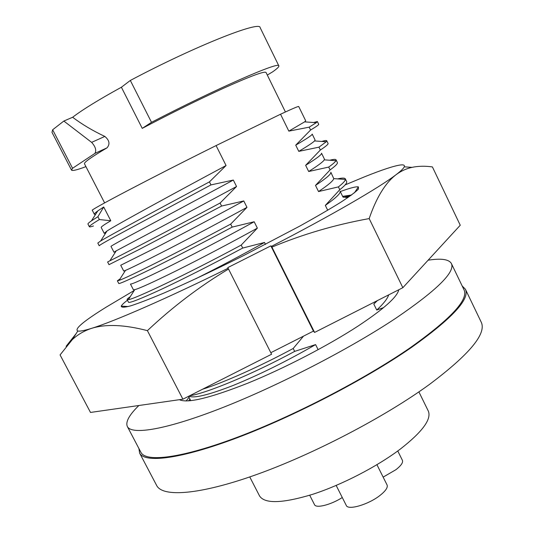 <?xml version="1.0" encoding="UTF-8"?>
<svg xmlns="http://www.w3.org/2000/svg" width="534" height="534" viewBox="0 0 534 534"><rect width="100%" height="100%" fill="white"/><g stroke="black" fill="none" stroke-linecap="round" stroke-linejoin="round"><path stroke-width="0.8" d="M179.391 399.692C187.267 403.564 210.109 398.044 247.909 383.138C284.275 368.347 328.123 345.598 358.107 326.04C383.766 309.026 397.323 296.931 398.771 289.755M138.867 405.506C129.215 414.945 125.37 421.947 127.339 426.499C131.611 435.323 166.374 429.73 222.625 407.602C278.741 385.548 349.897 348.762 395.781 318.251C436.865 290.256 455.402 272.013 451.39 263.522C448.94 259.277 441.184 258.162 428.121 260.192M127.339 426.499L140.923 452.345C145.895 462.491 181.326 458.386 237.784 437.092C294.107 415.866 364.949 379.087 410.225 347.747C450.729 318.938 468.665 299.634 464.033 289.842L451.39 263.522M343.409 197.273L350.711 195.604M351.572 194.99L342.641 196.365M340.305 191.579C348.789 188.462 354.489 186.86 357.393 186.787L358.401 186.887L358.421 189.109C355.597 192.04 349.596 196.492 340.425 202.466C329.471 209.255 315.888 217.151 299.687 226.156L244.218 255.252C214.721 269.997 186.426 283.3 163.771 293.113C149.867 298.96 138.86 303.199 130.763 305.835C124.489 307.511 121.325 307.617 121.251 306.156L121.392 305.869C122.112 304.6 124.128 302.725 127.446 300.228M345.164 184.877L364.815 176.707C382.237 169.719 394.185 165.8 400.667 164.953C403.704 164.619 404.899 165.24 404.258 166.822C403.577 168.43 400.827 171.074 395.994 174.751C379.38 187.521 331.153 215.576 271.532 246.334L314.599 332.428L313.431 331.113L270.851 245.867L227.791 267.607L228.125 268.248C167.596 298.159 114.169 321.408 91.801 328.283C84.412 330.579 79.746 331.494 77.804 331.013C74.113 329.164 83.478 321.268 105.899 307.317L134.248 290.449M313.431 331.113L270.818 352.707M228.532 269.049C199.603 286.411 172.555 306.943 147.404 330.646L182.902 399.192L271.592 354.229L228.125 268.248M271.532 246.334L270.851 245.867M66.116 346.306L76.148 333.603M147.404 330.646C124.576 324.692 106.046 323.898 91.801 328.283C84.252 330.733 77.737 334.531 72.257 339.691L60.068 354.923L90.5 412.442L182.902 399.192M369.174 218.586L402.843 287.692L460.255 225.235L432.406 166.922C425.091 165.887 418.289 166.034 412.001 167.362C406.227 168.617 400.894 171.08 395.994 174.751C385.341 182.928 376.403 197.54 369.174 218.586C335.112 224.767 302.718 234.272 271.986 247.108M314.599 332.428L402.843 287.692M376.937 464.7L387.07 484.965C388.024 487.409 385.728 490.853 380.175 495.292C368.734 504.476 347.988 510.591 346.286 505.451L336.173 485.446M342.281 497.528C330.9 504.857 315.948 508.602 314.493 504.643L309.713 495.245M397.763 450.976L402.402 460.315C403.257 462.497 401.121 465.608 395.988 469.653L383.145 477.122M418.89 391.876L428.301 411.046C431.739 419.157 422.414 431.832 400.326 449.074C377.051 466.656 341.853 484.845 312.791 494.27C282.459 503.455 264.71 504.009 259.537 495.926L249.758 476.942M138.907 448.513L139.628 453.106L156.649 485.466C162.543 497.354 199.075 495.078 256.293 474.646C313.371 454.274 384.46 417.161 429.336 384.52C469.393 354.463 486.701 333.697 481.247 322.216L465.414 289.248L462.157 285.937M139.628 453.106C144.641 463.332 180.352 459.2 237.31 437.72C294.134 416.306 365.623 379.187 411.253 347.581C452.038 318.551 470.087 299.107 465.414 289.248M186.146 400.974L189.016 397.316M63.84 121.051L52.652 129.775L51.978 132.319L71.536 170.139L72.557 168.283L94.979 153.358C96.574 150.274 95.453 146.61 91.628 142.371L63.84 121.051L72.637 117.253C82.436 109.737 98.683 99.731 121.392 87.236L130.329 80.454C194.576 46.318 260.352 20.325 260.138 27.621L278.841 65.876C279.155 66.703 277.166 68.639 272.887 71.676L267.314 75.08M72.557 168.283L52.652 129.775M104.624 202.9L84.479 163.811C83.871 162.396 91.374 157.076 107 147.858C110.204 144.167 109.483 140.349 104.824 136.424C92.689 130.71 81.962 124.322 72.637 117.253M130.329 80.454L151.502 122.319L142.251 128.367C170.713 113.355 197.834 99.965 223.606 88.203C250.559 76.102 264.704 70.862 266.045 72.49L285.416 111.966M142.251 128.367L121.392 87.236M151.502 122.319C215.729 88.898 280.136 60.836 278.841 65.876M85.934 166.635C77.096 169.945 72.297 171.114 71.536 170.139M313.565 122.506L317.376 121.545L316.275 122.693L304.6 121.872L305.702 120.811L298.706 106.506C298.513 106.106 292.458 108.676 280.537 114.229L216.083 145.582C151.329 177.769 88.664 210.703 92.315 210.316L94.378 214.301L95.513 214.488M265.485 244.392L264.524 242.463L242.716 248.056L241.214 245.073L257.361 228.138L254.171 221.757L232.183 227.104L230.675 224.106L246.975 207.366L243.771 200.951L221.597 206.051L220.081 203.04L236.542 186.499L233.325 180.058L210.97 184.904L209.448 181.874L226.062 165.533L216.083 145.582M303.526 336.126L293.199 348.475L294.661 351.392L315.594 344.597C286.978 361.097 259.35 374.781 232.697 385.641C208.227 395.093 193.642 398.584 188.943 396.128M318.137 349.683L315.594 344.597M383.619 307.597L376.744 310.054L373.8 304.053L376.503 301.043M342.948 196.999L340.105 191.185C340.912 193.195 335.986 197.934 325.326 205.396L327.702 210.236M325.326 205.396L339.771 189.724L338.396 186.9L318.531 191.559L315.501 185.405L330.085 169.912L328.697 167.075L308.679 171.507L305.635 165.32L320.36 150.014L318.965 147.164L298.78 151.369L295.729 145.155L310.588 130.022L309.186 127.165L288.841 131.137L280.537 114.229M103.703 206.985L110.792 220.742L99.384 219.554L97.916 216.704L103.703 206.985L97.802 210.903C95.299 212.712 94.158 213.84 94.378 214.301M304.6 121.872L288.841 131.137M110.792 220.742C104.223 224.64 101.013 226.883 101.18 227.464L104.197 233.291L105.679 233.098M298.78 151.369C307.577 146.136 312.837 142.658 314.553 140.936L315.073 139.975L312.196 134.087C312.43 134.942 306.937 138.626 295.729 145.155M226.062 165.533C174.725 193.041 115.618 225.281 107.007 231.008L104.197 233.298M209.448 181.874C158.104 209.328 108.782 235.981 100.646 240.981L97.809 243.05M321.768 141.443C324.805 140.495 326.461 140.255 326.735 140.736L326.241 141.764L318.965 147.164M210.97 184.904L129.649 228.592C109.417 239.452 99.271 245.179 99.211 245.76L97.809 243.057M326.735 140.736L328.07 143.466C328.357 144.26 325.787 146.436 320.36 150.014M233.325 180.058L146.47 226.803C122.967 239.352 111.132 245.887 110.972 246.401L113.976 252.208L115.831 251.474M308.679 171.507C317.964 165.633 323.157 161.749 324.272 159.853L324.405 159.059L321.535 153.198C321.962 154.439 316.662 158.485 305.635 165.32M236.542 186.499C184.023 214.975 123.728 246.821 116.238 250.84L113.976 252.208M220.081 203.04C167.282 231.335 117.033 257.388 109.87 260.812L107.614 261.974L109.009 264.664L140.135 248.991L221.597 206.051M329.792 160.24C333.543 159.232 335.632 159.099 336.06 159.84L335.953 160.674C335.279 161.982 332.856 164.112 328.697 167.075M336.06 159.84L337.381 162.563C337.815 163.638 335.379 166.087 330.085 169.912M243.771 200.951C214.575 216.904 181.233 234.539 156.903 247.175L120.724 265.258L123.721 271.038L125.483 270.391L119.115 280.357L117.38 280.811L120.05 278.895M318.531 191.559C328.276 185.011 333.356 180.699 333.763 178.623L330.84 172.228C331.46 173.857 326.347 178.249 315.501 185.405M246.975 207.366C219.381 222.418 193.048 236.422 167.97 249.378C144.621 261.34 130.456 268.348 125.483 270.391M230.675 224.106C176.427 253.236 125.27 278.581 119.115 280.357M337.635 178.89C342.174 177.835 344.737 177.829 345.338 178.87L345.425 179.437C345.231 180.913 342.888 183.402 338.396 186.9M232.183 227.104C200.904 243.804 173.697 257.869 150.568 269.296C130.002 279.269 119.402 284.001 118.768 283.494L117.38 280.811M345.338 178.87L346.659 181.58C347.227 182.942 344.931 185.652 339.771 189.724M254.171 221.757C225.101 237.79 191.759 255.232 167.289 267.454C143.466 279.128 131.184 284.662 130.436 284.035L133.42 289.795L134.748 289.675L128.387 299.614L127.105 299.574C126.952 299.194 128.006 298.226 130.276 296.664M257.361 228.138C229.206 243.624 202.373 257.748 176.867 270.504C153.278 282.126 139.24 288.52 134.748 289.675M342.948 196.993L347.881 197.58M241.214 245.073C185.538 275.023 133.487 299.561 128.387 299.614M345.298 197.4L349.029 196.792M242.716 248.056C211.504 264.717 184.257 278.534 160.961 289.508C140.222 299.047 129.402 303.292 128.494 302.244L127.105 299.574M264.524 242.463C241.361 255.312 218.453 267.407 195.804 278.735M377.431 300.575L373.8 304.053M388.699 294.861C387.45 298.74 383.465 303.799 376.744 310.054M293.199 348.475C260.659 366.037 223.913 382.564 202.479 389.266M294.661 351.392C253.009 373.98 206.938 393.131 189.53 395.827M188.609 400.88L189.93 399.085M99.384 219.554C92.495 223.706 89.158 226.109 89.365 226.77C89.578 227.104 90.94 226.837 93.457 225.975M317.376 121.545L318.718 124.288C318.865 124.789 316.155 126.705 310.588 130.022M97.916 216.704L91.447 220.842C88.931 222.591 87.77 223.659 87.963 224.053L89.365 226.77M316.275 122.693L309.186 127.165M104.824 136.424L91.628 142.371M107 147.858L94.979 153.358M354.436 192.821L358.401 186.887M128.38 306.516L121.251 306.156M77.804 331.013L72.257 339.684M404.258 166.822L412.001 167.362M107.007 231.008L100.646 240.981M314.553 140.936L326.241 141.764M116.238 250.84L109.87 260.812M324.272 159.853L335.953 160.674M333.763 178.623L345.425 179.437M188.515 396.341L190.758 400.687M190.458 400.093L190.017 400.76M91.447 220.842L97.802 210.903"/></g></svg>
